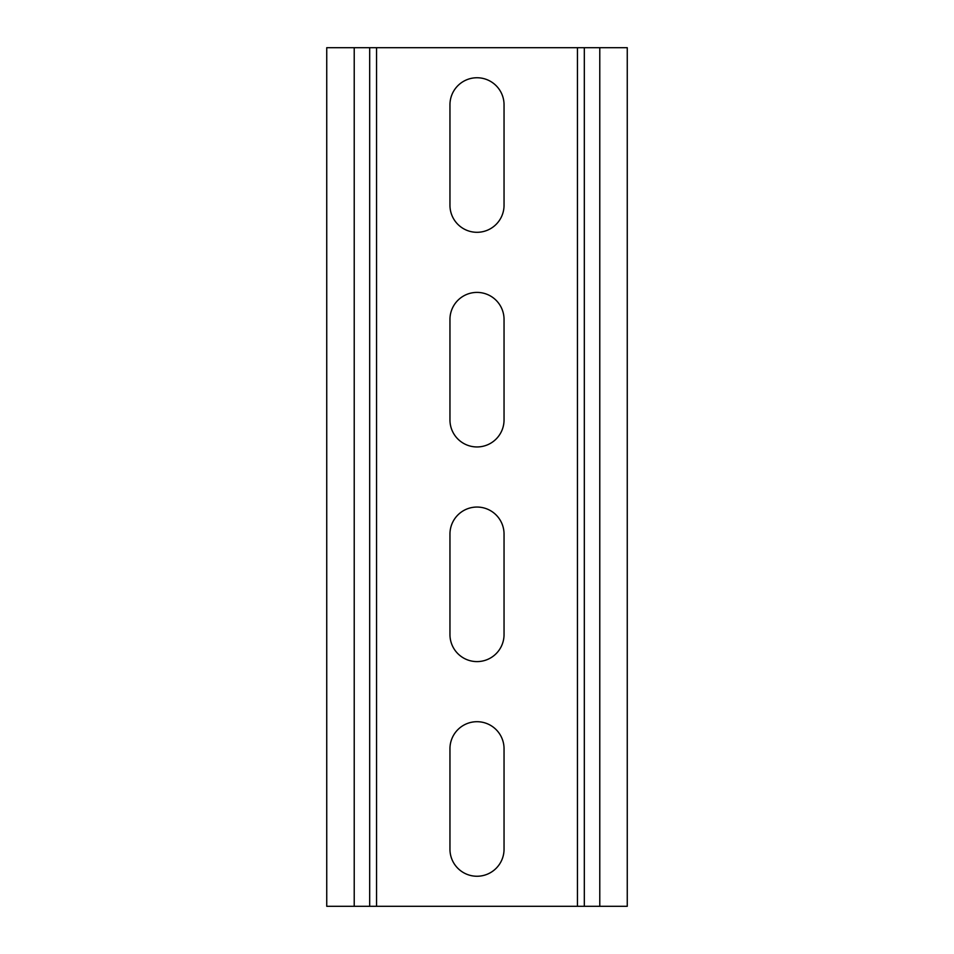 <?xml version="1.0" encoding="UTF-8"?>
<svg xmlns="http://www.w3.org/2000/svg" width="954" height="954" viewBox="0 0 954 954"><rect width="100%" height="100%" fill="white"/><g stroke="black" fill="none" stroke-linecap="round" stroke-linejoin="round"><path stroke-width="1.43" d="M449.954 104.797L449.954 205.253A27.046 27.046 0 0 0 477 232.299A27.046 27.046 0 0 0 504.046 205.253L504.046 104.797A27.046 27.046 0 0 0 477 77.751A27.046 27.046 0 0 0 449.954 104.797M449.954 319.447L449.954 419.903A27.046 27.046 0 0 0 477 446.949A27.046 27.046 0 0 0 504.046 419.903L504.046 319.447A27.046 27.046 0 0 0 477 292.401A27.046 27.046 0 0 0 449.954 319.447M449.954 534.097L449.954 634.553A27.046 27.046 0 0 0 477 661.599A27.046 27.046 0 0 0 504.046 634.553L504.046 534.097A27.046 27.046 0 0 0 477 507.051A27.046 27.046 0 0 0 449.954 534.097M504.046 748.747A27.046 27.046 0 0 0 477 721.701A27.046 27.046 0 0 0 449.954 748.747L449.954 849.203A27.046 27.046 0 0 0 477 876.249A27.046 27.046 0 0 0 504.046 849.203L504.046 748.747M584.325 906.3L584.325 47.7L627.255 47.7L627.255 906.3L326.745 906.3L326.745 47.7L369.675 47.7L369.675 906.3M584.325 47.7L369.675 47.7M577.456 47.7L577.456 906.3M599.78 47.7L599.78 906.3M376.544 47.7L376.544 906.3M354.22 47.7L354.22 906.3"/></g></svg>
